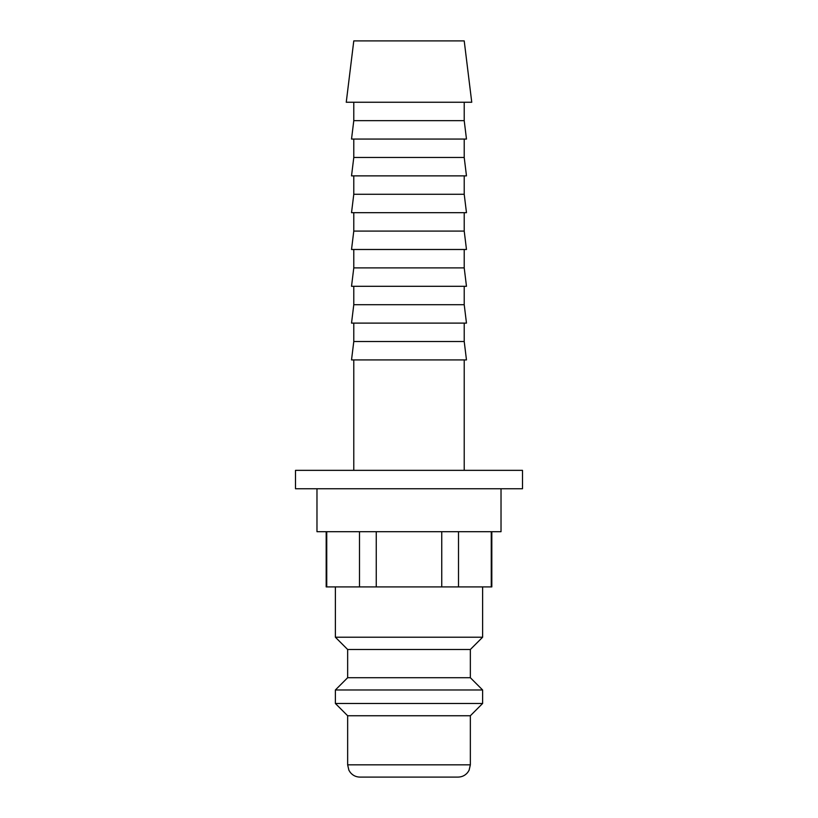 <?xml version="1.0" encoding="UTF-8"?>
<svg xmlns="http://www.w3.org/2000/svg" width="818" height="818" viewBox="0 0 818 818"><rect width="100%" height="100%" fill="white"/><g stroke="black" fill="none" stroke-linecap="round" stroke-linejoin="round"><path stroke-width="1.23" d="M335.38 586.915L335.38 637.222L347.65 649.492L347.65 677.713L335.38 689.983L335.38 703.48L347.65 715.75L347.65 764.83L470.35 764.83L470.35 715.75L482.62 703.48L482.62 689.983L470.35 677.713L470.35 649.492L482.62 637.222L482.62 586.915M347.65 764.83L348.897 770.229L350.288 772.427C352.783 775.454 355.994 777.018 359.92 777.1L458.08 777.1C462.006 777.018 465.217 775.454 467.712 772.427L469.103 770.229L470.35 764.83M458.509 531.7L458.509 586.915L491.822 586.915L491.822 531.7M326.178 531.7L326.178 586.915L326.74 586.915L326.74 531.7M316.975 488.755L316.975 531.7L501.025 531.7L501.025 488.755M522.497 488.755L522.497 470.35L295.502 470.35L295.502 488.755L522.497 488.755M471.751 102.25L464.215 40.9L353.785 40.9L346.249 102.25L471.751 102.25M353.785 102.25L353.785 120.655L351.525 139.06L466.475 139.06L464.215 120.655L464.215 102.25M353.785 139.06L353.785 157.465L351.525 175.87L466.475 175.87L464.215 157.465L464.215 139.06M353.785 175.87L353.785 194.275L351.525 212.68L466.475 212.68L464.215 194.275L464.215 175.87M353.785 212.68L353.785 231.085L351.525 249.49L466.475 249.49L464.215 231.085L464.215 212.68M353.785 249.49L353.785 267.895L351.525 286.3L466.475 286.3L464.215 267.895L464.215 249.49M353.785 286.3L353.785 304.705L351.525 323.11L466.475 323.11L464.215 304.705L464.215 286.3M353.785 323.11L353.785 341.515L351.525 359.92L466.475 359.92L464.215 341.515L464.215 323.11M464.215 470.35L464.215 359.92M353.785 359.92L353.785 470.35M353.785 341.515L464.215 341.515M353.785 304.705L464.215 304.705M353.785 267.895L464.215 267.895M353.785 231.085L464.215 231.085M353.785 194.275L464.215 194.275M353.785 157.465L464.215 157.465M353.785 120.655L464.215 120.655M376.249 531.7L376.249 586.915L359.491 586.915L359.491 531.7M359.491 586.915L326.74 586.915M458.509 586.915L376.249 586.915M441.751 586.915L441.751 531.7M491.26 586.915L491.26 531.7M347.65 715.75L470.35 715.75M335.38 703.48L482.62 703.48M335.38 689.983L482.62 689.983M347.65 677.713L470.35 677.713M347.65 649.492L470.35 649.492M335.38 637.222L482.62 637.222"/></g></svg>
